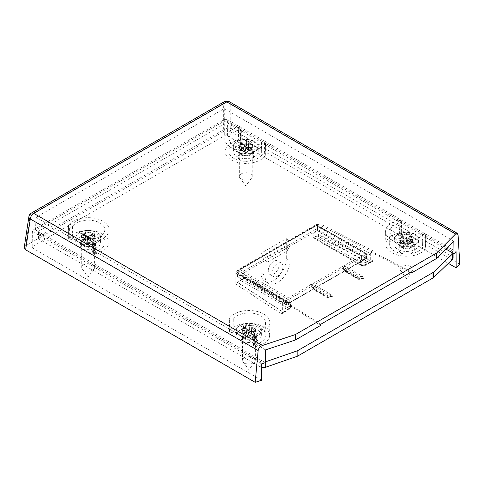 <?xml version="1.0" encoding="UTF-8"?>
<svg xmlns="http://www.w3.org/2000/svg" width="484" height="484" viewBox="0 0 484 484"><rect width="100%" height="100%" fill="white"/><g stroke="black" fill="none" stroke-linecap="round" stroke-linejoin="round"><path stroke-width="0.36" stroke-dasharray="2.42 1.81" d="M24.218 247.566L25.628 245.824L223.354 131.666L223.354 103.558A4.882 3.291 180 0 1 230.239 103.558L230.239 131.666C227.94 130.583 225.647 130.583 223.354 131.666M31.291 213.123A4.882 2.819 -120 0 0 30.292 215.023A4.882 2.801 8.6 0 0 28.907 216.626M224.352 101.664A4.882 2.819 -120 0 0 223.354 103.558L30.292 215.023L25.628 245.824M230.239 131.666L459.8 264.203M261.541 380.23L32.809 248.171L32.156 247.257L32.809 246.362L224.28 135.816L227.419 135.816L448.335 263.356M229.241 101.664A4.882 2.819 -60 0 1 230.239 103.558L458.094 235.115M261.699 363.865L33.051 231.854L32.404 230.941L33.051 230.045L224.28 119.639L227.419 119.639L456.061 251.644M265.286 362.673L35.562 230.045L224.28 121.091L445.982 249.091M237.469 276.636L237.469 272.825L285.197 300.382L285.197 304.188L237.469 276.636L240.608 274.821A2.22 1.283 -60 0 1 241.716 274.712A2.22 1.283 -60 0 1 242.175 275.729L242.175 277.725A2.22 1.283 -60 0 1 240.608 280.442L235.2 283.745L280.895 313.559L281.936 313.711L282.372 312.712L282.372 303.28L284.634 301.974L320.602 325.448M373.116 250.893L373.116 260.319L366.206 264.125L366.206 262.134A2.22 1.283 -120 0 0 364.64 259.412L366.388 258.402A3.551 2.051 180 0 1 365.263 257.96L365.263 254.154L317.54 226.597L370.853 253.834L370.853 252.2L373.116 250.893L319.803 223.662L290.061 240.832L286.292 238.654L261.172 253.156L264.942 255.334L237.469 271.197L237.469 272.825L284.634 303.607L285.197 303.286A3.551 2.051 0 0 0 286.238 301.834A3.551 2.051 0 0 0 285.197 300.382M237.469 282.257L283.158 312.071L284.205 312.222L284.634 311.224L289.281 308.538L289.281 306.547A2.22 1.283 60 0 0 287.708 303.825L285.953 304.841L286.189 306.493L285.197 308.901L285.197 303.286M285.953 304.841A3.551 2.051 -0 0 0 285.197 304.188M365.263 254.154A3.551 2.051 0 0 0 370.29 254.154L370.29 259.775L366.388 258.402M320.602 324.359L237.469 270.108L317.54 223.88L317.54 230.408L314.4 232.217A2.22 1.283 120 0 0 312.827 234.94L312.827 236.93A2.22 1.283 120 0 0 313.287 237.946A2.22 1.283 120 0 0 314.4 237.838L319.803 234.897L319.803 223.662M365.263 257.96L317.54 230.408M346.423 267.029L342.091 265.976A4.441 2.565 60 0 1 344.608 268.874L346.865 267.858A6.219 3.588 60 0 0 346.423 267.029L362.123 276.092L363.944 278.59L361.415 278.554A4.441 2.565 60 0 1 363.635 278.772M345.546 271.234A2.662 1.537 60 0 1 344.039 269.491L343.688 269.527L345.915 272.044L357.718 278.863A1.779 1.028 -60 0 1 357.349 278.046L345.546 271.234A1.779 1.028 120 0 0 345.915 272.044A1.779 1.028 120 0 0 346.804 271.96L358.608 278.772A1.779 1.028 -60 0 1 357.718 278.863C358.166 279.443 359.201 279.486 360.828 278.996A4.441 2.565 60 0 0 361.118 278.772A1.779 1.434 -133.9 0 1 358.862 278.046A6.219 3.588 60 0 1 359.297 277.719L361.875 278.518M310.692 284.102A4.441 2.565 -120 0 1 313.202 287.006L315.465 285.99A6.219 3.588 -120 0 0 315.024 285.155L310.377 284.283L312.289 287.653L312.894 287.187A4.441 2.565 -120 0 0 315.405 290.085L327.208 296.904A1.779 1.028 -60 0 1 326.319 296.988A1.779 1.028 -60 0 1 325.95 296.178A2.662 1.537 -120 0 0 327.462 296.178A1.779 1.434 -133.9 0 0 329.719 296.904A4.441 2.565 -120 0 1 329.429 297.122A4.441 2.565 -120 0 1 327.208 296.904L327.523 296.722A4.441 2.565 -120 0 0 329.743 296.94A4.441 2.565 -120 0 0 330.034 296.722L329.719 296.904A4.441 2.565 -120 0 1 330.009 296.68A4.441 2.565 -120 0 1 332.23 296.904L327.898 295.851A6.219 3.588 -120 0 0 327.462 296.178M93.624 240.863L95.548 241.105L95.33 253.67A1.821 1.053 180 0 1 93.412 253.428L93.624 240.863L93.097 240.56L93.412 253.428M229.513 331.141L229.307 318.327L229.718 319.44L229.93 332.248A1.821 1.053 180 0 1 229.398 331.522A1.821 1.053 180 0 1 229.513 331.141A20.697 11.949 180 0 1 252.696 323.53A20.697 11.949 180 0 1 269.624 335.43A20.697 11.949 180 0 1 256.096 346.49A1.821 1.053 180 0 1 254.179 346.248L254.39 333.682L256.32 333.918L256.096 346.49M269.624 335.43L269.897 322.737A20.969 12.106 180 0 0 252.811 310.692A20.969 12.106 180 0 0 229.307 318.327L229.398 331.522M264.996 141.921L264.784 154.487A1.821 1.053 180 0 1 265.317 155.237A1.821 1.053 180 0 1 265.208 155.594L265.413 143.034L264.47 141.612C263.229 141.122 262.225 141.249 261.469 142.006A16.65 9.613 180 0 1 242.841 148.231A16.65 9.613 180 0 1 229.138 138.648A16.65 9.613 180 0 1 240.179 129.712L241.389 128.732L240.857 127.982L238.4 127.437L238.624 140.245A1.821 1.053 180 0 1 240.542 140.487L240.33 127.679M261.469 142.006L261.687 154.807C262.443 154.063 263.447 153.93 264.681 154.426L264.47 141.612M265.208 155.594A20.697 11.949 180 0 1 242.272 163.235A20.697 11.949 180 0 1 225.09 151.607L224.818 138.914A20.969 12.106 180 0 0 242.163 150.693A20.969 12.106 180 0 0 265.413 143.034L265.528 142.665M224.818 138.914A20.969 12.106 180 0 1 238.4 127.437M225.09 151.607A20.697 11.949 180 0 1 238.624 140.245M265.528 349.902L35.949 217.352L224.28 108.622L453.859 241.171M370.853 252.2L410.505 272.456M237.469 270.108L237.469 271.197L235.2 272.504L282.372 303.28M425.763 234.74L425.551 247.306A1.821 1.053 180 0 1 426.089 248.056A1.821 1.053 180 0 1 425.974 248.413L426.18 235.853L425.236 234.431C423.996 233.935 422.992 234.068 422.236 234.825A16.65 9.613 180 0 1 403.608 241.05A16.65 9.613 180 0 1 389.904 231.467A16.65 9.613 180 0 1 400.952 222.531L402.156 221.551L401.623 220.801L399.167 220.256L399.391 233.064A1.821 1.053 180 0 1 401.309 233.306L401.097 220.498M426.089 248.062L426.18 235.853A20.969 12.106 180 0 1 402.93 243.506A20.969 12.106 180 0 1 385.591 231.733A20.969 12.106 180 0 1 399.167 220.256M68.631 238.703L68.534 225.508L68.952 226.621L69.164 239.429A1.821 1.053 180 0 1 68.631 238.703A1.821 1.053 180 0 1 68.746 238.322L68.534 225.508A20.969 12.106 180 0 1 92.045 217.873A20.969 12.106 180 0 1 109.13 229.924A20.969 12.106 180 0 1 95.548 241.105M68.952 226.621L69.478 226.923C70.725 227.419 71.723 227.286 72.479 226.536A16.65 9.613 180 0 1 90.907 220.287A16.65 9.613 180 0 1 104.81 229.652A16.65 9.613 180 0 1 93.769 238.824L92.559 239.822L93.097 240.56M229.718 319.44L230.245 319.743C231.491 320.239 232.489 320.106 233.252 319.355A16.65 9.613 180 0 1 251.674 313.106A16.65 9.613 180 0 1 265.577 322.471A16.65 9.613 180 0 1 254.536 331.643L253.332 332.641L254.39 333.682M269.897 322.737A20.969 12.106 180 0 1 256.32 333.918M240.857 127.982L240.645 140.548L241.177 141.304L239.979 142.278L240.179 129.712M317.54 223.88L411.503 271.875M315.024 285.155L330.723 294.218L332.544 296.722L332.23 296.904M312.64 287.623A2.662 1.537 -120 0 0 314.146 289.359A1.779 1.028 120 0 0 314.515 290.176L312.64 287.623A6.219 3.588 -120 0 0 312.198 286.788L311.236 285.953M312.198 286.788L327.898 295.851M359.297 277.719L343.598 268.656L342.636 267.821L341.777 266.158L342.091 265.976M370.853 253.834L370.29 254.154M284.634 311.224L284.205 312.404L283.158 312.253L237.469 282.438M284.634 303.607L284.634 301.974M373.116 260.319L372.626 261.354L371.452 261.281L319.803 234.897M370.853 261.626L370.363 262.661L369.183 262.588L317.54 236.21M370.853 261.445L370.363 262.479L369.183 262.407L317.54 236.029M265.274 260.58L267.731 262.001L265.274 260.58L289.734 246.459L287.272 245.043L262.812 259.164M287.272 245.043L287.272 250.718L267.731 262.001M289.734 246.459L287.272 250.718M235.2 283.745L235.2 272.504M224.28 108.622L224.28 121.091M35.562 230.045L35.949 217.352M264.942 255.334L264.942 275.275L261.172 273.097L261.172 253.156M290.061 240.832L290.061 260.773A17.763 10.255 -60 0 1 282.311 278.645A17.763 10.255 -60 0 1 268.62 283.406A17.763 10.255 -60 0 1 264.942 275.275M272.008 273.006A7.768 4.489 -60 0 1 275.402 265.19A7.768 4.489 -60 0 1 281.385 263.108A7.768 4.489 -60 0 1 282.995 266.666A7.768 4.489 -60 0 1 279.607 274.482A7.768 4.489 -60 0 1 273.617 276.564A7.768 4.489 -60 0 1 272.008 273.006M286.292 238.654L286.292 258.595A17.763 10.255 -60 0 1 278.542 276.473A17.763 10.255 -60 0 1 264.851 281.228A17.763 10.255 -60 0 1 261.172 273.097M268.239 270.834A7.768 4.489 -60 0 1 273.732 261.318A7.768 4.489 -60 0 1 277.622 260.93A7.768 4.489 -60 0 1 277.622 269.903A7.768 4.489 -60 0 1 269.848 274.392A7.768 4.489 -60 0 1 268.239 270.834M261.687 154.807A16.922 9.771 180 0 1 242.738 161.069A16.922 9.771 180 0 1 228.865 151.335A16.922 9.771 180 0 1 239.979 142.278M425.974 248.413A20.697 11.949 180 0 1 403.045 256.054A20.697 11.949 180 0 1 385.863 244.42A20.697 11.949 180 0 1 399.391 233.064M422.236 234.825L422.453 247.626A16.922 9.771 180 0 1 403.505 253.888A16.922 9.771 180 0 1 389.632 244.154A16.922 9.771 180 0 1 400.746 235.097L400.952 222.531M425.551 247.306L425.236 234.431M401.623 220.801L401.309 233.306M401.411 233.367L401.944 234.123L400.746 235.097M422.453 247.626C423.216 246.876 424.214 246.749 425.448 247.245M233.252 319.355L233.034 331.927A16.922 9.771 180 0 1 251.777 325.647A16.922 9.771 180 0 1 265.849 335.158A16.922 9.771 180 0 1 254.735 344.457L254.536 331.643M229.93 332.248L230.245 319.743M253.864 333.373L254.179 346.248M254.076 346.187L253.543 345.455L254.735 344.457M233.034 331.927C232.272 332.677 231.273 332.804 230.033 332.308M68.746 238.322A20.697 11.949 180 0 1 91.93 230.711A20.697 11.949 180 0 1 108.858 242.611A20.697 11.949 180 0 1 95.33 253.67M72.479 226.536L72.267 239.108A16.922 9.771 180 0 1 91.01 232.828A16.922 9.771 180 0 1 105.082 242.339A16.922 9.771 180 0 1 93.969 251.638L93.769 238.824M69.164 239.429L69.478 226.923M93.309 253.368L92.771 252.636L93.969 251.638M72.267 239.108C71.505 239.858 70.507 239.985 69.266 239.489M453.097 258.063A4.441 2.565 0 0 0 451.796 256.254L451.796 250.815A4.441 2.565 180 0 1 453.097 252.624A4.441 2.565 180 0 1 453.006 253.144M225.066 123.541L39.803 230.499L39.803 235.938L225.066 128.98L225.066 123.541A4.441 2.565 180 0 1 231.346 123.541L451.796 250.815M265.299 361.899A4.441 2.565 180 0 1 260.253 361.397L39.803 234.123A4.441 2.565 180 0 1 38.502 232.308A4.441 2.565 180 0 1 39.803 230.499M251.287 148.285A7.768 4.489 180 0 1 253.562 151.456A7.768 4.489 180 0 1 245.787 155.945A7.768 4.489 180 0 1 238.019 151.456A7.768 4.489 180 0 1 242.817 147.311A7.768 4.489 180 0 1 251.287 148.285M93.654 239.29A7.768 4.489 180 0 1 95.935 242.46A7.768 4.489 180 0 1 88.161 246.949A7.768 4.489 180 0 1 80.392 242.46A7.768 4.489 180 0 1 85.19 238.316A7.768 4.489 180 0 1 93.654 239.29M412.053 241.105A7.768 4.489 180 0 1 414.328 244.275A7.768 4.489 180 0 1 406.554 248.764A7.768 4.489 180 0 1 398.786 244.275A7.768 4.489 180 0 1 403.583 240.131A7.768 4.489 180 0 1 412.053 241.105M254.427 332.109A7.768 4.489 180 0 1 256.702 335.279A7.768 4.489 180 0 1 248.927 339.768A7.768 4.489 180 0 1 241.159 335.279A7.768 4.489 180 0 1 245.957 331.135A7.768 4.489 180 0 1 254.427 332.109M260.253 361.397L260.253 366.836A4.441 2.565 0 0 0 261.662 367.386M39.803 235.938A4.441 2.565 0 0 0 38.502 237.747A4.441 2.565 0 0 0 39.803 239.562L39.803 234.123M231.346 123.541L231.346 128.98A4.441 2.565 0 0 0 225.066 128.98M260.253 366.836L39.803 239.562M231.346 128.98L451.796 256.254M254.427 337.548A7.768 4.489 0 0 0 245.957 336.574A7.768 4.489 0 0 0 241.159 340.718A7.768 4.489 0 0 0 248.927 345.207A7.768 4.489 0 0 0 256.702 340.718A7.768 4.489 0 0 0 254.427 337.548M412.053 246.544A7.768 4.489 0 0 0 403.583 245.569A7.768 4.489 0 0 0 398.786 249.714A7.768 4.489 0 0 0 406.554 254.203A7.768 4.489 0 0 0 414.328 249.714A7.768 4.489 0 0 0 412.053 246.544M93.654 244.729A7.768 4.489 0 0 0 85.19 243.754A7.768 4.489 0 0 0 80.392 247.899A7.768 4.489 0 0 0 88.161 252.388A7.768 4.489 0 0 0 95.935 247.899A7.768 4.489 0 0 0 93.654 244.729M251.287 153.724A7.768 4.489 0 0 0 242.817 152.75A7.768 4.489 0 0 0 238.019 156.895A7.768 4.489 0 0 0 245.787 161.384A7.768 4.489 0 0 0 253.562 156.895A7.768 4.489 0 0 0 251.287 153.724M403.91 240.3L403.91 236.809A22.197 18.114 177.3 0 0 399.941 237.571A22.197 17.757 -19.5 0 1 403.831 236.416L403.831 239.901L404.219 240.076L403.91 240.3L399.941 240.36L399.941 237.571M399.941 240.36L403.831 239.901M409.204 239.55L409.204 236.059A22.197 18.114 -2.7 0 1 413.173 236.694A22.197 17.757 160.5 0 0 409.282 236.458L409.282 239.943L408.895 239.768L409.204 239.55L413.173 239.483L413.173 236.694M413.173 239.483L409.282 239.943M406.518 241.498L407.207 241.449L407.316 243.742L406.518 241.498L406.518 238.007A22.143 11.241 114.6 0 0 403.716 240.796A21.181 13.54 -126 0 0 401.109 239.598A22.143 11.241 -65.4 0 1 403.91 236.809M406.59 238.352L405.907 238.4L405.798 236.101L406.59 238.352L406.59 234.861A22.143 11.241 -65.4 0 1 409.397 233.578A21.181 13.54 54 0 1 412.005 234.776A22.143 11.241 114.6 0 0 409.204 236.059M405.907 238.4L405.907 234.909A22.197 0.49 -90.9 0 0 405.798 233.312A22.197 3.624 83.3 0 1 406.59 234.861M405.798 236.101L405.798 233.312M407.207 241.449L407.207 237.965A22.197 0.49 89.1 0 1 407.316 240.953A22.197 3.624 -96.7 0 0 406.518 238.007M407.316 243.742L407.316 240.953M403.831 236.416A22.143 14.157 -126 0 0 400.304 235.551A21.181 10.757 -65.4 0 1 402.379 234.044A22.143 14.157 54 0 1 405.907 234.909M402.379 234.044L402.379 236.803L404.926 240.633L406.288 241.256L404.219 242.762L404.219 240.076M406.288 238.576L406.288 241.256M414.165 233.766A12.233 7.066 180 0 1 411.049 245.866A12.233 7.066 180 0 1 394.454 238.261A12.233 7.066 180 0 1 414.165 233.766M409.282 236.458A22.143 14.157 54 0 1 412.81 238.824A21.181 10.757 114.6 0 0 410.734 240.33A22.143 14.157 -126 0 0 407.207 237.965M410.734 240.33L410.734 243.095L408.187 244.583L406.826 243.96L408.895 242.454L410.257 243.077L412.81 241.589L412.81 238.824M406.826 241.274L406.826 243.96M410.734 243.095L412.81 241.589M404.219 242.762L402.857 242.139L400.304 238.309L400.304 235.551M402.857 242.139L404.926 240.633M400.304 238.309L402.379 236.803M408.187 244.583L410.257 243.077M408.895 242.454L408.895 239.768M401.109 239.598L401.109 242.399L403.136 243.585L407.371 240.506L409.397 236.373L409.397 233.578M412.005 234.776L412.005 237.571L409.978 241.704L405.743 244.783L403.716 243.591L403.716 240.796M401.109 242.399L403.716 243.591M409.397 236.373L412.005 237.571M407.371 240.506L409.978 241.704M403.136 243.585L405.743 244.783M414.292 238.654A12.433 7.181 180 0 1 418.993 244.275A12.433 7.181 180 0 1 411.963 250.742A12.433 7.181 180 0 1 398.822 249.895A12.433 7.181 180 0 1 394.121 244.275A12.433 7.181 180 0 1 401.151 237.813A12.433 7.181 180 0 1 414.292 238.654M410.559 266.382A6.437 3.715 180 0 1 412.997 269.292A6.437 3.715 180 0 1 412.471 270.762A6.437 3.715 180 0 1 402.555 272.202A6.437 3.715 180 0 1 400.637 270.762A6.437 3.715 180 0 1 400.117 269.292A6.437 3.715 180 0 1 403.759 265.946A6.437 3.715 180 0 1 410.559 266.382M248.933 332.502L248.933 329.011A22.197 3.842 97.1 0 0 248.092 331.951A22.197 0.708 -88.7 0 1 248.244 328.963L248.244 332.454L248.933 332.502L248.092 334.746L248.092 331.951M248.092 334.746L248.244 332.454M248.927 329.356L248.927 325.871A22.197 3.842 -82.9 0 1 249.768 324.322A22.197 0.708 91.3 0 0 249.611 325.92L249.611 329.41L248.927 329.356L249.768 327.117L249.768 324.322M249.768 327.117L249.611 329.41M251.565 331.322L251.263 331.098L251.65 330.929L255.534 331.413L251.565 331.322L251.565 327.837A22.143 11.072 65.9 0 1 254.324 330.645A21.181 13.673 126.7 0 0 251.692 331.824A22.143 11.072 -114.1 0 0 248.933 329.011M246.296 330.536L246.592 330.76L246.205 330.929L242.321 330.445L246.296 330.536L246.296 327.045A22.143 11.072 -114.1 0 0 243.531 325.738A21.181 13.673 -53.3 0 1 246.168 324.564A22.143 11.072 65.9 0 1 248.927 325.871M246.205 330.929L246.205 327.444A22.197 17.708 -159.4 0 0 242.321 327.656A22.197 18.108 3.9 0 1 246.296 327.045M242.321 330.445L242.321 327.656M251.65 330.929L251.65 327.438A22.197 17.708 20.6 0 1 255.534 328.624A22.197 18.108 -176.1 0 0 251.565 327.837M255.534 331.413L255.534 328.624M248.244 328.963A22.143 14.29 126.7 0 0 244.68 331.31A21.181 10.594 -114.1 0 0 242.641 329.786A22.143 14.29 -53.3 0 1 246.205 327.444M242.641 329.786L242.641 332.55L245.219 334.057L246.592 333.44L248.631 334.964L248.631 332.278M246.592 330.76L246.592 333.44M241.437 324.722A12.233 7.066 180 0 1 261.051 329.35A12.233 7.066 180 0 1 244.299 336.84A12.233 7.066 180 0 1 241.437 324.722M249.611 325.92A22.143 14.29 -53.3 0 1 253.174 325.079A21.181 10.594 65.9 0 1 255.213 326.597A22.143 14.29 126.7 0 0 251.65 327.438M255.213 326.597L255.213 329.356L252.642 333.167L251.263 333.785L249.224 332.266L250.603 331.649L253.174 327.837L253.174 325.079M251.263 331.098L251.263 333.785M255.213 329.356L253.174 327.837M248.631 334.964L247.257 335.575L244.68 334.069L244.68 331.31M247.257 335.575L245.219 334.057M244.68 334.069L242.641 332.55M252.642 333.167L250.603 331.649M249.224 332.266L249.224 329.58M251.692 331.824L251.692 334.619L249.696 335.793L245.527 332.683L243.531 328.539L243.531 325.738M246.168 324.564L246.168 327.359L248.159 331.504L252.327 334.613L254.324 333.44L254.324 330.645M251.692 334.619L254.324 333.44M243.531 328.539L246.168 327.359M245.527 332.683L248.159 331.504M249.696 335.793L252.327 334.613M241.316 329.604A12.433 7.181 180 0 1 254.403 328.836A12.433 7.181 180 0 1 261.36 335.279A12.433 7.181 180 0 1 256.544 340.954A12.433 7.181 180 0 1 243.458 341.728A12.433 7.181 180 0 1 236.494 335.279A12.433 7.181 180 0 1 241.316 329.604M244.983 357.361A6.437 3.715 180 0 1 251.765 356.962A6.437 3.715 180 0 1 255.37 360.296A6.437 3.715 180 0 1 254.844 361.766A6.437 3.715 180 0 1 252.872 363.236A6.437 3.715 180 0 1 243.01 361.766A6.437 3.715 180 0 1 242.49 360.296A6.437 3.715 180 0 1 244.983 357.361M245.793 148.679L245.793 145.188A22.197 3.842 97.1 0 0 244.952 148.128A22.197 0.708 -88.7 0 1 245.104 145.139L245.104 148.63L245.793 148.679L244.952 150.923L244.952 148.128M244.952 150.923L245.104 148.63M245.787 145.533L245.787 142.042A22.197 3.842 -82.9 0 1 246.628 140.499A22.197 0.708 91.3 0 0 246.471 142.096L246.471 145.581L245.787 145.533L246.628 143.288L246.628 140.499M246.628 143.288L246.471 145.581M248.425 147.499L248.123 147.275L248.51 147.106L252.394 147.59L248.425 147.499L248.425 144.014A22.143 11.072 65.9 0 1 251.184 146.821A21.181 13.673 126.7 0 0 248.552 147.995A22.143 11.072 -114.1 0 0 245.793 145.188M243.156 146.713L243.452 146.936L243.065 147.106L239.181 146.622L243.156 146.713L243.156 143.222A22.143 11.072 -114.1 0 0 240.391 141.915A21.181 13.673 -53.3 0 1 243.028 140.741A22.143 11.072 65.9 0 1 245.787 142.042M243.065 147.106L243.065 143.621A22.197 17.708 -159.4 0 0 239.181 143.833A22.197 18.108 3.9 0 1 243.156 143.222M239.181 146.622L239.181 143.833M248.51 147.106L248.51 143.615A22.197 17.708 20.6 0 1 252.394 144.801A22.197 18.108 -176.1 0 0 248.425 144.014M252.394 147.59L252.394 144.801M245.104 145.139A22.143 14.29 126.7 0 0 241.54 147.481A21.181 10.594 -114.1 0 0 239.501 145.962A22.143 14.29 -53.3 0 1 243.065 143.621M239.501 145.962L239.501 148.727L242.079 150.234L243.452 149.617L245.491 151.135L245.491 148.455M243.452 146.936L243.452 149.617M238.297 140.898A12.233 7.066 180 0 1 257.911 145.527A12.233 7.066 180 0 1 241.159 153.017A12.233 7.066 180 0 1 238.297 140.898M246.471 142.096A22.143 14.29 -53.3 0 1 250.034 141.255A21.181 10.594 65.9 0 1 252.073 142.774A22.143 14.29 126.7 0 0 248.51 143.615M252.073 142.774L252.073 145.533L249.502 149.344L248.123 149.961L246.084 148.443L247.463 147.826L250.034 144.014L250.034 141.255M248.123 147.275L248.123 149.961M252.073 145.533L250.034 144.014M245.491 151.135L244.118 151.752L241.54 150.246L241.54 147.481M244.118 151.752L242.079 150.234M241.54 150.246L239.501 148.727M249.502 149.344L247.463 147.826M246.084 148.443L246.084 145.757M248.552 147.995L248.552 150.796L246.556 151.97L242.387 148.86L240.391 144.716L240.391 141.915M243.028 140.741L243.028 143.536L245.019 147.68L249.187 150.79L251.184 149.617L251.184 146.821M248.552 150.796L251.184 149.617M240.391 144.716L243.028 143.536M242.387 148.86L245.019 147.68M246.556 151.97L249.187 150.79M238.176 145.781A12.433 7.181 180 0 1 251.263 145.012A12.433 7.181 180 0 1 258.22 151.456A12.433 7.181 180 0 1 253.404 157.131A12.433 7.181 180 0 1 240.318 157.905A12.433 7.181 180 0 1 233.355 151.456A12.433 7.181 180 0 1 238.176 145.781M241.843 173.538A6.437 3.715 180 0 1 248.625 173.139A6.437 3.715 180 0 1 252.231 176.472A6.437 3.715 180 0 1 251.704 177.943A6.437 3.715 180 0 1 249.732 179.413A6.437 3.715 180 0 1 239.87 177.943A6.437 3.715 180 0 1 239.35 176.472A6.437 3.715 180 0 1 241.843 173.538M88.167 239.683L88.167 236.192A22.197 3.842 97.1 0 0 87.32 239.138A22.197 0.708 -88.7 0 1 87.477 236.144L87.477 239.634L88.167 239.683L87.32 241.927L87.32 239.138M87.32 241.927L87.477 239.634M88.161 236.537L88.161 233.052A22.197 3.842 -82.9 0 1 89.002 231.503A22.197 0.708 91.3 0 0 88.844 233.1L88.844 236.591L88.161 236.537L89.002 234.298L89.002 231.503M89.002 234.298L88.844 236.591M90.798 238.503L90.496 238.285L90.883 238.11L94.767 238.594L90.798 238.503L90.798 235.018A22.143 11.072 65.9 0 1 93.557 237.826A21.181 13.673 126.7 0 0 90.925 239.005A22.143 11.072 -114.1 0 0 88.167 236.192M85.523 237.717L85.825 237.94L85.438 238.116L81.554 237.626L85.523 237.717L85.523 234.226A22.143 11.072 -114.1 0 0 82.764 232.925A21.181 13.673 -53.3 0 1 85.396 231.745A22.143 11.072 65.9 0 1 88.161 233.052M85.438 238.116L85.438 234.625A22.197 17.708 -159.4 0 0 81.554 234.837A22.197 18.108 3.9 0 1 85.523 234.226M81.554 237.626L81.554 234.837M90.883 238.11L90.883 234.619A22.197 17.708 20.6 0 1 94.767 235.805A22.197 18.108 -176.1 0 0 90.798 235.018M94.767 238.594L94.767 235.805M87.477 236.144A22.143 14.29 126.7 0 0 83.913 238.491A21.181 10.594 -114.1 0 0 81.875 236.966A22.143 14.29 -53.3 0 1 85.438 234.625M81.875 236.966L81.875 239.731L84.452 241.238L85.825 240.621L87.864 242.145L87.864 239.459M85.825 237.94L85.825 240.621M80.671 231.903A12.233 7.066 180 0 1 100.285 236.531A12.233 7.066 180 0 1 83.532 244.027A12.233 7.066 180 0 1 80.671 231.903M88.844 233.1A22.143 14.29 -53.3 0 1 92.408 232.259A21.181 10.594 65.9 0 1 94.447 233.778A22.143 14.29 126.7 0 0 90.883 234.619M94.447 233.778L94.447 236.543L91.869 240.348L90.496 240.965L88.457 239.447L89.83 238.83L92.408 235.018L92.408 232.259M90.496 238.285L90.496 240.965M94.447 236.543L92.408 235.018M87.864 242.145L86.491 242.756L83.913 241.25L83.913 238.491M86.491 242.756L84.452 241.238M83.913 241.25L81.875 239.731M91.869 240.348L89.83 238.83M88.457 239.447L88.457 236.761M90.925 239.005L90.925 241.8L88.929 242.974L84.76 239.864L82.764 235.72L82.764 232.925M85.396 231.745L85.396 234.54L87.392 238.691L91.561 241.794L93.557 240.621L93.557 237.826M90.925 241.8L93.557 240.621M82.764 235.72L85.396 234.54M84.76 239.864L87.392 238.691M88.929 242.974L91.561 241.794M80.544 236.785A12.433 7.181 180 0 1 93.636 236.017A12.433 7.181 180 0 1 100.593 242.46A12.433 7.181 180 0 1 95.778 248.135A12.433 7.181 180 0 1 82.685 248.909A12.433 7.181 180 0 1 75.728 242.46A12.433 7.181 180 0 1 80.544 236.785M84.216 264.542A6.437 3.715 180 0 1 90.998 264.143A6.437 3.715 180 0 1 94.598 267.483A6.437 3.715 180 0 1 94.078 268.947A6.437 3.715 180 0 1 92.105 270.417A6.437 3.715 180 0 1 82.244 268.947A6.437 3.715 180 0 1 81.723 267.483A6.437 3.715 180 0 1 84.216 264.542M315.967 229.319A1.107 0.641 180 0 1 317.54 229.319A1.107 0.641 -60 0 1 316.754 230.68A1.107 0.641 60 0 1 315.967 229.319L315.967 225.695A1.107 0.641 60 0 1 316.197 225.187A1.107 0.641 60 0 1 316.754 225.242A1.107 0.641 -60 0 1 317.31 225.187A1.107 0.641 -60 0 1 317.54 225.695A1.107 0.641 -0 0 0 315.967 225.695L239.036 270.108A1.107 0.641 -0 0 0 238.715 270.562A1.107 0.641 -0 0 0 239.036 271.016A1.107 0.641 -60 0 1 239.822 269.655A1.107 0.641 -120 0 0 239.265 269.6A1.107 0.641 -120 0 0 239.036 270.108L239.036 273.732A1.107 0.641 -120 0 0 239.822 275.094A1.107 0.641 -60 0 1 239.265 275.148A1.107 0.641 -60 0 1 239.036 274.64A1.107 0.641 180 0 1 238.715 274.186A1.107 0.641 180 0 1 239.036 273.732L315.967 229.319M366.206 257.415A1.107 0.641 180 0 1 366.533 257.869A1.107 0.641 180 0 1 366.206 258.323A1.107 0.641 60 0 1 365.977 258.831A1.107 0.641 60 0 1 365.42 258.777A1.107 0.641 120 0 0 366.206 257.415L366.206 253.791A1.107 0.641 120 0 0 365.977 253.283A1.107 0.641 120 0 0 365.42 253.338A1.107 0.641 60 0 1 366.206 254.699A1.107 0.641 -0 0 0 366.533 254.245A1.107 0.641 -0 0 0 366.206 253.791L317.54 225.695L317.54 229.319L366.206 257.415M287.708 302.742A1.107 0.641 120 0 0 287.938 303.25A1.107 0.641 120 0 0 288.494 303.196A1.107 0.641 -120 0 0 289.045 303.25A1.107 0.641 -120 0 0 289.281 302.742A1.107 0.641 180 0 1 287.708 302.742L239.036 274.64L239.036 271.016L287.708 299.112A1.107 0.641 -0 0 0 289.281 299.112A1.107 0.641 -120 0 0 288.494 297.757A1.107 0.641 120 0 0 287.708 299.112L287.708 302.742M227.419 135.816L227.419 119.639M224.28 119.639L224.28 135.816M32.809 246.362L33.051 230.045M33.051 231.854L32.809 248.171M370.29 259.775L366.206 262.134A4.441 2.565 180 0 1 359.927 262.134A2.22 1.283 -60 0 1 361.5 259.412L314.4 232.217M312.827 236.93L359.927 264.125L359.927 262.134L312.827 234.94M364.64 259.412A2.22 1.283 180 0 1 361.5 259.412M358.862 278.046A2.662 1.537 60 0 1 357.349 278.046M362.123 276.092A6.219 3.588 60 0 0 361.687 276.418A1.779 1.434 -133.9 0 1 361.663 278.421A1.779 1.434 -133.9 0 1 361.433 278.59A4.441 2.565 60 0 1 361.723 278.373L361.415 278.554A4.441 2.565 60 0 0 361.118 278.772L361.433 278.59A4.441 2.565 60 0 1 361.143 278.814L360.828 278.996A4.441 2.565 60 0 1 358.608 278.772L358.922 278.59L347.119 271.778A4.441 2.565 60 0 1 344.608 268.874L343.688 269.527L342.636 267.821M346.865 267.858A2.662 1.537 60 0 0 348.371 269.6A1.779 1.028 120 0 1 347.119 271.778L346.804 271.96A4.441 2.565 60 0 1 344.293 269.056A4.441 2.565 60 0 0 341.777 266.158M332.544 296.722A4.441 2.565 -120 0 0 330.324 296.498L329.429 297.122C327.801 297.618 326.767 297.569 326.319 296.988L314.515 290.176A1.779 1.028 120 0 0 315.405 290.085L315.719 289.904L327.523 296.722A1.779 1.028 -60 0 0 328.781 294.544A2.662 1.537 -120 0 0 330.288 294.544A1.779 1.434 -133.9 0 1 330.263 296.553A1.779 1.434 -133.9 0 1 330.034 296.722A4.441 2.565 -120 0 1 330.324 296.498L330.009 296.68L330.475 296.65M314.146 289.359L325.95 296.178M282.372 312.712L284.634 311.406M284.223 312.21L288.815 309.554C289.71 309.191 290.297 308.248 290.575 306.729A4.441 2.565 180 0 1 289.281 308.538A2.22 1.283 60 0 1 288.815 309.554A2.22 1.283 60 0 1 287.708 309.445A2.22 1.283 180 0 0 287.708 307.636A2.22 1.283 120 0 0 289.281 304.914A4.441 2.565 180 0 1 290.575 306.729L290.575 304.732A4.441 2.565 -0 0 1 289.281 306.547L285.197 308.901M280.895 313.559L283.158 312.253M371.452 261.281L369.183 262.588M370.345 262.491L365.747 265.141C364.537 266.031 362.746 266.031 360.386 265.141A2.22 1.283 120 0 1 359.927 264.125A4.441 2.565 -0 0 0 366.206 264.125A2.22 1.283 60 0 1 365.747 265.141A2.22 1.283 60 0 1 364.64 265.032L369.183 262.407M313.287 237.946L360.386 265.141A2.22 1.283 120 0 0 361.5 265.032A2.22 1.283 -0 0 0 364.64 265.032M361.5 265.032L314.4 237.838M242.175 277.725L289.281 304.914L289.281 302.923L242.175 275.729M241.716 274.712L288.815 301.907C289.71 302.27 290.297 303.214 290.575 304.732A4.441 2.565 -0 0 0 289.281 302.923A2.22 1.283 120 0 0 288.815 301.907A2.22 1.283 120 0 0 287.708 302.016L240.608 274.821M286.292 258.595L290.061 260.773M283.158 312.071L287.708 309.445M287.708 307.636L240.608 280.442M287.708 303.825A2.22 1.283 -0 0 0 287.708 302.016M343.598 268.656A6.219 3.588 60 0 1 344.039 269.491M361.687 276.418A2.662 1.537 60 0 1 360.181 276.418A1.779 1.028 -60 0 1 358.922 278.59A4.441 2.565 60 0 0 361.143 278.814L361.723 278.373A4.441 2.565 60 0 1 363.944 278.59M348.371 269.6L360.181 276.418M315.465 285.99A2.662 1.537 -120 0 0 316.972 287.732L328.781 294.544M330.723 294.218A6.219 3.588 -120 0 0 330.288 294.544M316.972 287.732A1.779 1.028 120 0 1 315.719 289.904A4.441 2.565 -120 0 1 313.202 287.006L312.894 287.187A4.441 2.565 -120 0 0 310.377 284.283M414.292 233.978A12.433 7.181 180 0 1 418.993 239.604A12.433 7.181 180 0 1 411.963 246.066A12.433 7.181 180 0 1 398.822 245.225A12.433 7.181 180 0 1 394.121 239.604A12.433 7.181 180 0 1 401.151 233.137A12.433 7.181 180 0 1 414.292 233.978M410.837 241.165A6.885 3.975 180 0 1 409.083 247.971A6.885 3.975 180 0 1 399.748 243.688A6.885 3.975 180 0 1 410.837 241.165M410.559 241.728A6.437 3.715 180 0 1 412.997 244.638A6.437 3.715 180 0 1 409.355 247.983A6.437 3.715 180 0 1 402.555 247.548A6.437 3.715 180 0 1 400.117 244.638A6.437 3.715 180 0 1 403.759 241.292A6.437 3.715 180 0 1 410.559 241.728M241.316 324.933A12.433 7.181 180 0 1 254.403 324.159A12.433 7.181 180 0 1 261.36 330.608A12.433 7.181 180 0 1 256.544 336.283A12.433 7.181 180 0 1 243.458 337.052A12.433 7.181 180 0 1 236.494 330.608A12.433 7.181 180 0 1 241.316 324.933M244.716 332.139A6.885 3.975 180 0 1 255.752 334.746A6.885 3.975 180 0 1 246.326 338.957A6.885 3.975 180 0 1 244.716 332.139M244.983 332.702A6.437 3.715 180 0 1 251.765 332.308A6.437 3.715 180 0 1 255.37 335.642A6.437 3.715 180 0 1 252.872 338.582A6.437 3.715 180 0 1 246.096 338.981A6.437 3.715 180 0 1 242.49 335.642A6.437 3.715 180 0 1 244.983 332.702M238.176 141.11A12.433 7.181 180 0 1 251.263 140.336A12.433 7.181 180 0 1 258.22 146.785A12.433 7.181 180 0 1 253.404 152.46A12.433 7.181 180 0 1 240.318 153.228A12.433 7.181 180 0 1 233.355 146.785A12.433 7.181 180 0 1 238.176 141.11M241.577 148.316A6.885 3.975 180 0 1 252.612 150.917A6.885 3.975 180 0 1 243.186 155.134A6.885 3.975 180 0 1 241.577 148.316M241.843 148.878A6.437 3.715 180 0 1 248.625 148.479A6.437 3.715 180 0 1 252.231 151.819A6.437 3.715 180 0 1 249.732 154.759A6.437 3.715 180 0 1 242.956 155.158A6.437 3.715 180 0 1 239.35 151.819A6.437 3.715 180 0 1 241.843 148.878M80.544 232.114A12.433 7.181 180 0 1 93.636 231.346A12.433 7.181 180 0 1 100.593 237.789A12.433 7.181 180 0 1 95.778 243.464A12.433 7.181 180 0 1 82.685 244.232A12.433 7.181 180 0 1 75.728 237.789A12.433 7.181 180 0 1 80.544 232.114M83.944 239.32A6.885 3.975 180 0 1 94.979 241.927A6.885 3.975 180 0 1 85.559 246.138A6.885 3.975 180 0 1 83.944 239.32M84.216 239.889A6.437 3.715 180 0 1 90.998 239.489A6.437 3.715 180 0 1 94.598 242.823A6.437 3.715 180 0 1 92.105 245.763A6.437 3.715 180 0 1 85.329 246.162A6.437 3.715 180 0 1 81.723 242.823A6.437 3.715 180 0 1 84.216 239.889M316.754 230.68L239.822 275.094L288.494 303.196L365.42 258.777L316.754 230.68M366.206 258.323L289.281 302.742L289.281 299.112L366.206 254.699L366.206 258.323M316.754 225.242L365.42 253.338L288.494 297.757L239.822 269.655L316.754 225.242M32.404 230.935L32.156 247.251M286.238 301.834L286.238 305.918M265.317 155.243L265.528 142.677M241.177 141.304L241.389 128.732M281.96 313.699L284.223 312.392M372.607 261.36L370.345 262.673M264.851 281.228L268.62 283.406M281.385 263.108L277.622 260.93M273.617 276.564L269.848 274.392M229.138 138.648L228.865 151.335M385.863 244.42L385.591 231.733M389.904 231.467L389.632 244.154M265.577 322.471L265.849 335.158M108.858 242.611L109.13 229.924M104.81 229.652L105.082 242.339M92.771 252.636L92.559 239.822M253.543 345.455L253.332 332.641M401.944 234.123L402.156 221.551M453.097 252.624L453.097 253.199M38.502 232.308L38.502 237.747M238.019 151.456L238.019 156.895M253.562 151.456L253.562 156.895M80.392 242.46L80.392 247.899M95.935 242.46L95.935 247.899M398.786 244.275L398.786 249.714M414.328 244.275L414.328 249.714M241.159 335.279L241.159 340.718M256.702 335.279L256.702 340.718M418.993 244.275L418.993 239.604C418.956 237.275 417.359 235.333 414.201 233.778C406.493 229.846 393.371 233.947 394.121 239.604L394.121 244.275M412.997 269.292L412.997 244.638L411.69 246.749C410.009 248.195 407.086 248.461 402.924 247.542C400.383 245.914 399.445 244.952 400.117 244.638L400.117 269.292M400.637 270.762L406.554 278.717L412.471 270.762M261.36 335.279L261.36 330.608C262.104 324.994 249.145 320.88 241.407 324.728C238.17 326.289 236.531 328.249 236.494 330.608L236.494 335.279M255.37 360.296L255.37 335.642L254.064 337.753C252.382 339.199 249.46 339.466 245.297 338.546C242.75 336.924 241.819 335.956 242.49 335.642L242.49 360.296M243.01 361.766L248.927 369.728L254.844 361.766M258.22 151.456L258.22 146.785C258.964 141.171 246.005 137.051 238.267 140.905C235.03 142.465 233.391 144.426 233.355 146.785L233.355 151.456M252.231 176.472L252.231 151.819L250.924 153.93C249.242 155.376 246.32 155.642 242.157 154.723C239.61 153.101 238.679 152.133 239.35 151.819L239.35 176.472M239.87 177.943L245.787 185.904L251.704 177.943M100.593 242.46L100.593 237.789C101.337 232.175 88.378 228.061 80.634 231.909C77.398 233.469 75.764 235.43 75.728 237.789L75.728 242.46M94.598 267.483L94.598 242.823L93.291 244.934C91.615 246.38 88.693 246.646 84.525 245.727C81.984 244.105 81.052 243.137 81.723 242.823L81.723 267.483M82.244 268.947L88.161 276.909L94.078 268.947M238.715 274.186A1.107 1.107 0 0 0 239.265 275.148L287.938 303.25A1.107 1.107 0 0 0 289.045 303.25L365.977 258.831A1.107 1.107 0 0 0 366.533 257.869L366.533 254.245A1.107 1.107 0 0 0 365.977 253.283L317.31 225.187A1.107 1.107 0 0 0 316.197 225.187L239.265 269.6A1.107 1.107 0 0 0 238.715 270.562L238.715 274.186"/><path stroke-width="0.73" d="M25.628 249.798L24.218 247.566L28.907 216.626A4.882 2.801 8.6 0 0 30.292 218.998L25.628 249.798L255.189 382.336L261.541 380.23L261.699 363.865L265.286 362.673L265.528 349.902L295.403 339.992L320.602 325.448L320.602 324.359L411.503 271.875L411.503 272.964L436.701 258.414L436.701 252.975L455.583 233.996L457.368 233.373L458.094 235.115L459.8 264.203L456.152 267.87L448.335 263.356M258.154 350.549C258.583 348.171 260.041 346.477 262.528 345.461L33.735 213.365A4.882 2.819 120 0 0 30.292 218.998L258.154 350.549L255.189 382.336M455.583 233.996L226.796 101.906L33.735 213.365A4.882 2.819 -120 0 0 31.291 213.123A4.882 4.882 0 0 0 28.907 216.626M457.368 233.373L229.241 101.664A4.882 2.819 -60 0 0 226.796 101.906A4.882 2.819 -120 0 0 224.352 101.664L31.291 213.123M262.528 345.461L295.403 334.553L436.701 252.975M456.152 267.87L456.061 251.644L453.998 253.719L445.982 249.091M453.998 253.719L453.859 241.171L436.701 258.414M410.505 272.456L411.503 272.964M295.403 334.553L295.403 339.992M453.006 253.144A4.441 2.565 180 0 1 452.461 253.949L452.461 259.382A4.441 2.565 0 0 0 453.097 258.063L453.097 253.199M452.461 259.382L433.688 277.453L433.688 272.014L452.461 253.949M261.662 367.386A4.441 2.565 0 0 0 265.68 367.223L265.68 361.784A4.441 2.565 180 0 1 265.299 361.899M265.68 361.784L296.97 350.942L296.97 356.381L265.68 367.223M297.823 350.561L433.017 272.504L433.017 277.943L297.823 356L297.823 350.561A4.441 2.565 180 0 1 296.97 350.942M433.688 272.014A4.441 2.565 180 0 1 433.017 272.504M433.017 277.943A4.441 2.565 0 0 0 433.688 277.453M296.97 356.381A4.441 2.565 0 0 0 297.823 356M229.241 101.664A4.882 4.882 0 0 0 224.352 101.664"/></g></svg>
